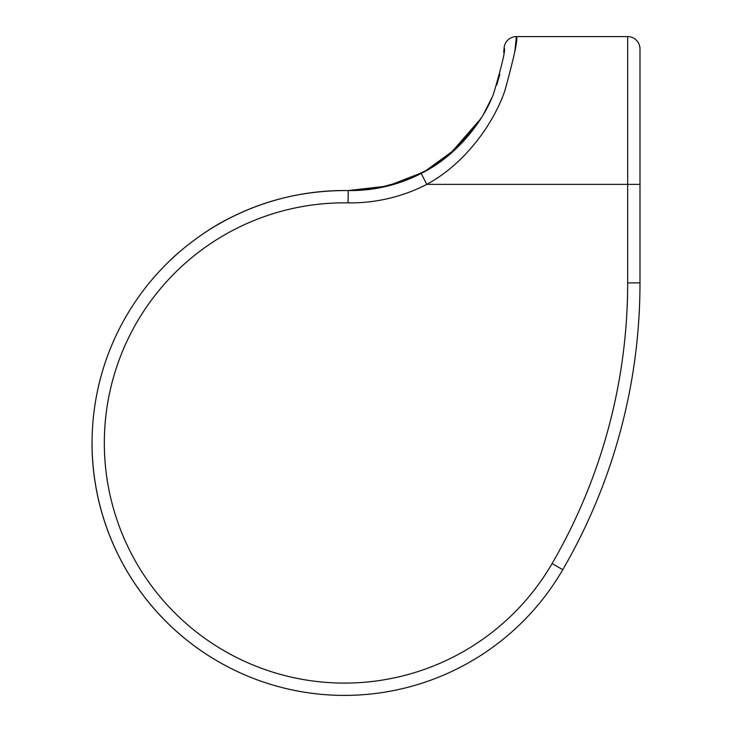 <?xml version="1.0" encoding="UTF-8"?>
<svg xmlns="http://www.w3.org/2000/svg" width="732" height="732" viewBox="0 0 732 732"><rect width="100%" height="100%" fill="white"/><g stroke="black" fill="none" stroke-linecap="round" stroke-linejoin="round"><path stroke-width="1.1" d="M481.116 118.227L456.32 148.505L424.34 171.745L387.621 186.047L348.249 190.558A252.439 252.439 0 0 0 278.828 686.717A252.439 252.439 0 0 0 562.762 569.706A571.28 571.28 0 0 0 639.988 282.881L639.988 48.916L639.988 184.373L627.672 184.373L627.672 282.881A558.964 558.964 0 0 1 552.12 563.521A240.123 240.123 0 0 1 104.328 442.961A240.123 240.123 0 0 1 348.057 202.865L348.249 190.558C306.9 190.256 268.333 198.967 232.538 216.69C198.024 233.096 170.217 260.116 170.419 260.098C169.824 260.482 197.777 233.288 232.136 216.892C267.857 199.067 306.562 190.293 348.249 190.558L376.102 188.444L403.076 181.335L428.22 169.55L451.022 153.281M463.484 141.267L481.629 117.395M483.303 114.622L491.803 97.896M496.671 85.168L499.791 74.527M499.837 74.335L496.735 84.976M491.867 97.749L483.632 114.055M449.357 154.69L480.805 118.73M503.708 52.548L504.11 48.001C505.858 48.687 502.399 63.766 493.734 93.248C483.33 121.631 456.246 156.209 421.175 173.429A153.967 153.967 0 0 1 348.249 190.558A153.967 153.967 0 0 0 421.175 173.429L426.82 184.373C465.369 163.41 493.359 123.882 504.833 90.859C514.413 55.961 518.265 37.872 516.389 36.6L514.88 51.002M504.11 48.001A12.316 12.316 0 0 1 516.389 36.6L627.672 36.6L627.672 184.373L426.82 184.373A166.283 166.283 0 0 1 348.057 202.865M639.988 48.916A12.316 12.316 0 0 0 627.672 36.6M627.672 282.881L639.988 282.881A571.28 571.28 0 0 1 562.762 569.706A571.28 571.28 0 0 0 639.988 282.881A571.28 571.28 0 0 1 562.762 569.706A252.439 252.439 0 0 1 92.012 442.961M552.12 563.521L562.762 569.706"/></g></svg>
